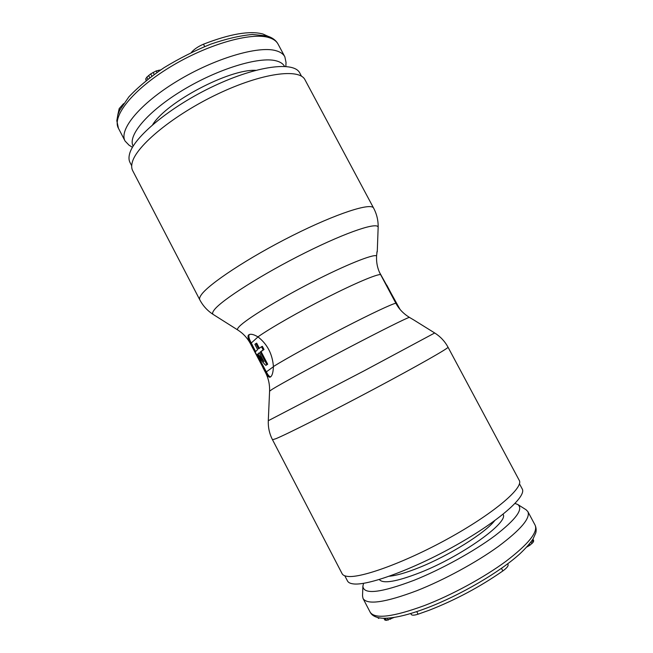 <?xml version="1.0" encoding="UTF-8"?>
<svg xmlns="http://www.w3.org/2000/svg" width="653" height="653" viewBox="0 0 653 653"><rect width="100%" height="100%" fill="white"/><g stroke="black" fill="none" stroke-linecap="round" stroke-linejoin="round"><path stroke-width="0.98" d="M344.817 575.815L347.51 580.99C348.278 582.468 350.032 583.415 352.8 583.823C366.725 586.296 412.916 569.579 456.145 545.157C499.439 520.784 526.938 496.198 522.196 488.893L519.445 483.751M507.675 563.825L508.042 564.527C508.556 565.898 506.826 568.045 502.851 570.951C480.086 586.827 455.525 599.936 429.152 610.261L418.091 614.195C414.214 615.412 411.929 615.485 411.227 614.416L410.753 613.502M517.796 504.516C523.673 508.981 516.017 519.404 494.827 535.803C473.817 551.45 441.257 569.416 414.067 580.288C380.666 592.9 363.607 594.867 362.888 586.19L362.529 595.977L363.052 598.532C367.361 605.151 385.286 602.548 416.81 590.704C443.909 580.027 476.159 562.511 498.296 546.496C520.776 529.697 530.636 518.074 527.877 511.625L526.073 509.748L517.796 504.516L515.046 503.463M362.888 586.19L363.566 583.325M379.442 617.901L378.593 618.407L377.703 617.534M394.143 617.436L386.527 620.35L384.756 619.909L383.907 618.285M532.921 539.182L533.656 540.553L533.06 542.39L529.869 545.263L526.759 547.059M378.209 617.656L378.593 618.407M384.258 618.285L385.294 620.277M385.45 618.277L386.527 620.35M387.229 618.211L388.217 620.105M389.931 617.991L390.576 619.224M529.281 544.169L529.869 545.263M531.06 541.9L531.983 543.623M532.056 540.513L533.06 542.39M532.66 539.59L533.615 541.37M301.515 76.238L299.8 73.03C294.234 61.145 257.16 65.52 213.637 86.147C170.107 106.651 133.081 137.644 129.474 154.353C128.682 157.585 128.861 160.32 130.029 162.548L131.702 165.764M191.321 52.46C194.194 49.171 198.243 46.42 203.467 44.2C230.019 33.883 249.846 30.487 262.947 34.021L267.934 36.25M285.851 66.426L286.022 62.41L284.855 56.811C283.329 53.946 280.341 51.897 275.892 50.673C258.351 45.53 214.543 58.395 177.241 81.062C139.84 103.672 118.617 129.816 125.082 141.048L129.041 145.178L132.461 147.3M284.52 66.345C283.076 63.716 280.243 61.864 276.023 60.802C259.412 56.329 218.184 68.745 182.987 90.049C147.7 111.296 127.327 135.71 133.139 146.158M117.671 115.499L119.189 108.594L123.564 103.664M146.076 80.58L145.741 78.882L146.843 77.127L150.696 73.887L156.173 70.924L160.614 69.936M159.103 70.957L158.712 70.206M156.965 72.434L156.173 70.924M154.19 74.401L153.112 72.344M151.863 76.107L150.696 73.887M149.766 77.691L148.606 75.479M147.896 79.135L146.843 77.127M146.468 80.27L145.741 78.882M257.984 336.915L251.274 343.013C248.899 338.605 248.279 335.797 249.389 334.589L249.528 334.467M261.502 346.727L258.604 348.824L255.854 343.551L254.89 344.335L257.625 349.584L255.168 352.032L256.792 355.126L264.489 364.096L265.861 365.354L267.681 364.235L261.078 351.575L264.008 349.494L262.343 346.31L261.502 346.727L263.167 349.918L260.253 351.983L266.865 364.652L265.861 365.354M257.2 354.587L259.274 352.734L263.934 361.672L257.2 354.587L259.363 352.914M250.499 343.527C248.099 339.07 247.446 336.222 248.556 334.997L249.079 334.646C250.94 333.74 253.895 334.483 257.935 336.875C267.265 344.082 272.423 353.967 273.419 366.521C273.199 372.308 272.211 375.793 270.456 376.969L270.26 377.083C268.995 377.663 267.395 376.038 265.453 372.202L250.54 343.853C247.43 338.042 243.202 333.438 237.847 330.034C237.047 329.536 237.545 328.345 239.349 326.476C246.271 319.17 277.803 299.76 311.669 282.382C345.543 264.963 373.214 253.903 376.577 255.845L377.116 251.291M262.743 359.387L258.017 354.179M273.419 366.717L266.334 371.884L259.086 358.236M255.568 351.477L251.274 343.013M270.669 376.797C269.534 376.903 268.089 375.271 266.334 371.884M519.241 480.347C523.853 487.367 495.758 511.919 451.778 536.595C407.872 561.311 361.182 578.534 347.331 576.37C344.596 576.019 342.858 575.138 342.131 573.726L272.497 439.722L275.778 438.743C286.218 434.547 329.855 412.565 373.875 389.139C417.936 365.704 449.215 347.861 448.015 347.184L519.241 480.347M413.839 319.994L409.382 317.366C403.366 313.62 398.861 308.91 395.865 303.245C392.486 303.686 371.222 313.644 343.454 327.977C315.726 342.286 286.251 358.538 273.419 366.521M395.865 303.245L380.593 274.578C377.565 268.954 376.234 262.71 376.577 255.845M376.83 252.899L377.165 251.266M379.507 272.358L400.052 309.424M255.854 343.551L256.678 343.151L259.347 348.261M260.253 351.983L261.078 351.575M263.167 349.918L264.008 349.494M266.865 364.652L267.681 364.235M132.681 170.662C131.547 168.482 131.384 165.797 132.208 162.597C135.987 146.019 173.69 114.806 217.898 93.901C262.09 72.883 299.547 68.092 305 79.813L373.638 208.144C371.353 202.316 336.826 213.302 292.683 235.464C248.564 257.568 208.046 284.406 201.1 295.107C199.671 297.188 199.238 298.748 199.785 299.8L132.681 170.662M416.736 611.616L418.091 614.195M527.877 511.625L535.117 525.167C538.121 532.081 528.448 544.088 506.099 561.188C484.077 577.472 451.811 595.03 424.572 605.511C392.869 617.093 374.724 619.305 370.145 612.155L363.052 598.532M501.471 568.339L502.851 570.951M389.327 576.232C396.444 575.579 406.411 572.689 419.21 567.547C448.897 555.711 485.195 532.962 494.639 520.71M503.014 514.303C509.438 521.959 461.916 556.201 419.912 572.673C396.453 581.75 382.919 584.035 379.32 579.529M125.082 141.048L118.438 128.274C111.696 116.512 132.616 89.845 169.927 67.153C207.132 44.396 251.095 31.915 268.897 37.58C273.419 38.935 276.472 41.115 278.064 44.11L284.855 56.811M119.866 109.892L119.189 108.594M204.691 46.526L203.467 44.2M255.739 70.328C229.203 68.965 166.556 101.99 152.688 124.658M265.453 372.202L265.428 372.406C268.448 378.275 269.836 384.527 269.583 391.18L272.13 389.343C280.251 384.25 312.82 366.464 346.686 348.71C380.577 330.94 407.219 317.676 409.382 317.366M272.497 439.722C269.436 433.755 268.04 427.413 268.293 420.712L363.892 370.953L434.702 332.973C440.375 336.548 444.815 341.282 448.015 347.184M237.847 330.034L213.343 314.542C212.119 313.783 212.445 312.199 214.323 309.8C221.661 300.021 262.563 273.982 305.229 252.735C347.927 231.407 379.026 221.334 378.144 227.652L377.263 251.723M380.593 274.578C376.74 274.138 355.085 283.247 327.267 297.344C299.49 311.424 270.318 328.108 257.935 336.875M396.567 303.523L386.756 285.108M387.139 285.826L386.698 286.047M535.117 525.167C536.219 527.787 536.44 530.358 535.778 532.897L533.117 538.856C530.048 543.402 525.649 548.381 519.91 553.793C499.806 572.101 460.365 595.193 427.299 607.821C408.615 614.922 393.93 618.399 383.254 618.269C376.43 617.926 372.055 615.885 370.145 612.155M118.438 128.274L116.814 120.699L117.867 114.814L119.703 110.235L128.878 96.848C138.028 87.159 149.692 77.47 163.879 67.798C179.053 58.533 194.684 50.648 210.78 44.143C226.403 38.78 240.288 35.556 252.433 34.487L266.963 35.939C272.309 37.556 276.007 40.282 278.064 44.11M413.765 319.954L434.702 332.973M265.428 372.406L262.832 367.435M253.127 348.816L250.54 343.853M269.583 391.18L268.293 420.712M373.638 208.144C376.863 214.282 378.373 220.779 378.144 227.652M213.343 314.542C207.548 310.844 203.026 305.93 199.785 299.8"/></g></svg>
